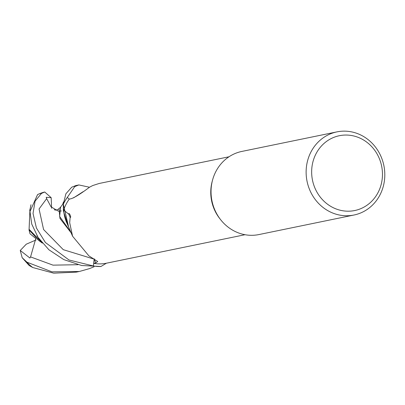 <?xml version="1.0" encoding="UTF-8"?>
<svg xmlns="http://www.w3.org/2000/svg" width="405" height="405" viewBox="0 0 405 405"><rect width="100%" height="100%" fill="white"/><g stroke="black" fill="none" stroke-linecap="round" stroke-linejoin="round"><path stroke-width="0.61" d="M354.01 215.014L258.916 234.566A42.434 39.204 -101.6 0 1 220.705 219.783A42.434 39.204 -101.6 0 1 212.549 180.098A42.434 39.204 -101.6 0 1 234.652 153.708A42.434 39.204 -101.6 0 1 241.826 151.435L336.919 131.883A42.434 39.204 -101.6 0 1 382.872 161.605A42.434 39.204 -101.6 0 1 361.184 212.746A42.434 39.204 -101.6 0 1 354.01 215.014A42.434 39.204 -101.6 0 1 308.058 185.293A42.434 39.204 -101.6 0 1 329.746 134.151A42.434 39.204 -101.6 0 1 336.919 131.883M332.91 137.756A38.191 35.286 -101.6 0 1 379.515 159.008A38.191 35.286 -101.6 0 1 361.199 208.489A38.191 35.286 -101.6 0 1 314.599 187.237A38.191 35.286 -101.6 0 1 332.91 137.756M228.997 156.781L99.164 183.475L92.715 185.551L89.495 187.216C81.521 193.266 75.497 197.068 71.427 198.632L69.22 199.154A39.781 36.754 -101.6 0 0 63.651 210.114L68.764 214.144A731.233 373.562 127.5 0 1 70.141 217.318L69.68 222.709L72.581 236.221L88.872 255.859L97.716 261.514L95.808 262.921L93.757 263.382A39.781 36.754 -101.6 0 0 105.523 263.387L245.02 234.718M38.293 194.233L37.543 194.623L29.985 211.521L31.747 224.076L38.055 237.396L48.904 249.774L63.777 259.6L81.633 265.503L100.972 266.49A42.409 39.179 -101.6 0 1 93.388 265.953L94.213 258.82M94.178 259.165L93.383 265.979L69.052 260.015L45.401 242.504L36.41 227.995L33.028 213.435L35.068 201.179L41.452 193.433L44.722 191.995L51.182 197.691L46.221 197.296L46.661 198.637L39.057 208.96L43.578 229.524L63.286 249.677L94.188 259.165L93.388 265.953A42.409 39.179 -101.6 0 0 100.972 266.49L106.409 263.215M94.304 258.871A17.258 15.942 -101.6 0 1 94.269 259.17L93.757 263.382M72.581 236.221L67.129 223.585A35.088 32.415 -101.6 0 1 63.651 210.114M68.764 214.144C68.906 211.567 71.847 218.29 70.141 217.318M78.879 184.938L75.826 185.566L71.715 187.211L65.899 193.777L63.312 204.166L68.541 226.673L63.307 204.236A42.409 39.179 -101.6 0 1 67.321 197.453L69.306 199.133L67.301 197.438L74.748 186.583L78.879 184.938L89.465 187.237M69.301 199.138L67.321 197.453A42.409 39.179 -101.6 0 0 63.307 204.236L63.372 211.02L68.541 226.668M220.705 219.783L219.829 218.67A39.781 36.754 -101.6 0 1 212.179 181.465L212.549 180.098M94.092 266.753L89.53 268.601L79.314 271.497L51.936 271.841L26.948 262.182L22.169 257.696L20.25 250.472L29.899 258.015L30.562 256.902L35.817 238.489L30.016 233.776L29.018 229.832L38.394 240.206L42.373 243.127M41.806 242.443L29.089 229.306L29.945 209.613M29.955 209.567L30.178 208.899M29.018 229.832L29.109 229.164M60.629 207.532L59.611 216.447L71.042 232.44M60.102 207.654L59.008 208.656L59.96 218.457L71.275 233.002M46.661 198.637L51.03 206.828L58.411 211.177M58.745 211.202L61.413 210.949M22.169 257.696L29.16 265.518L32.754 267.528L53.698 273.173L76.246 272.13L79.314 271.497M20.25 250.472L26.244 244.2L36.111 239.932M37.685 239.254L38.951 238.707M63.312 204.166A42.434 39.204 -101.6 0 1 67.301 197.438M100.911 266.515A42.434 39.204 -101.6 0 1 93.383 265.979M51.182 197.691L51.617 208.286M94.269 259.17A712.511 363.999 127.5 0 1 95.808 262.921M37.543 194.623A42.434 39.204 -101.6 0 1 39.052 193.924A42.434 39.204 -101.6 0 1 44.596 192.026M30.562 256.902L53.02 265.148L77.952 264.708M83.167 191.661L73.533 197.878M32.754 267.528A42.434 39.204 -101.6 0 1 26.948 262.182M44.722 191.995L38.065 194.304M30.066 208.985L29.697 210.453M30.977 204.743L29.823 210.458M36.987 235.837L40.748 241.132M63.317 202.551L62.907 203.659C62.684 204.424 61.626 205.887 59.737 208.043M63.398 202.06L63.038 203.659M59.008 208.656C57.125 210.094 55.541 210.433 54.255 209.674"/></g></svg>
